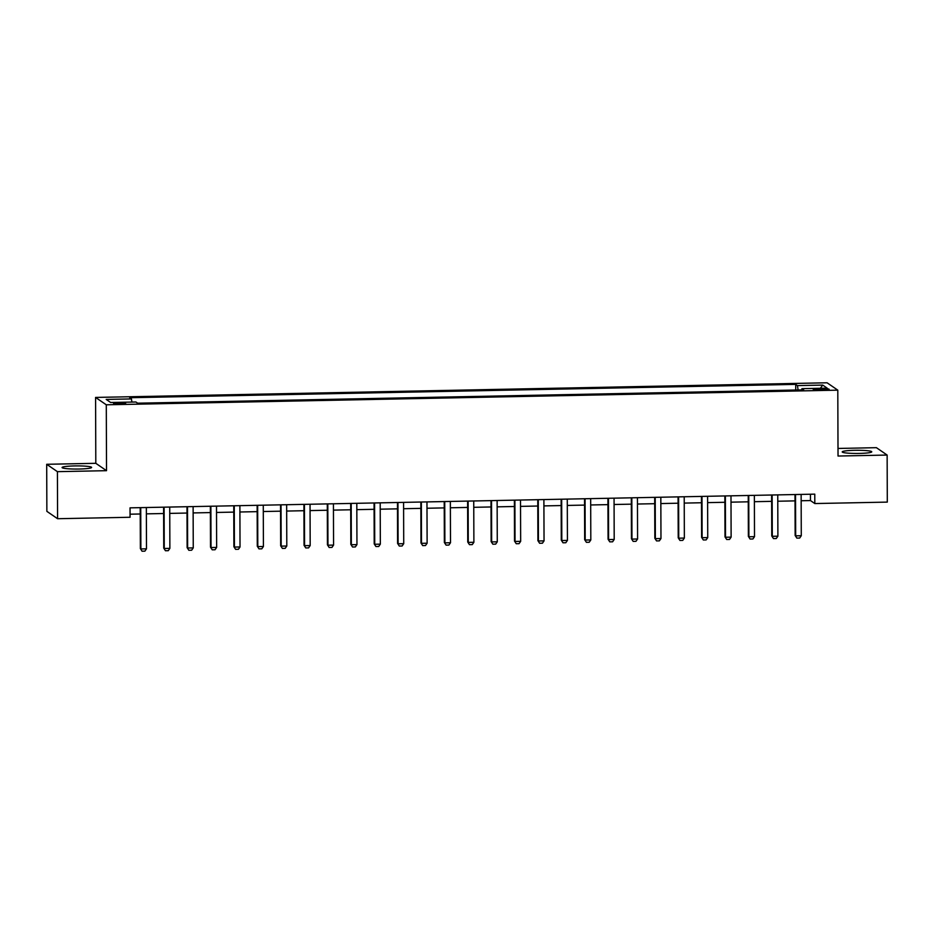 <?xml version="1.0" encoding="UTF-8"?>
<svg xmlns="http://www.w3.org/2000/svg" width="934" height="934" viewBox="0 0 934 934"><rect width="100%" height="100%" fill="white"/><g stroke="black" fill="none" stroke-linecap="round" stroke-linejoin="round"><path stroke-width="1.4" d="M79.11 469.031A14.769 1.576 -0.2 0 0 91.614 467.432A14.769 1.576 -0.2 0 0 74.592 465.926A14.769 1.576 -0.2 0 0 62.076 467.525A14.769 1.576 -0.2 0 0 79.11 469.031M859.245 453.422A14.769 1.576 -0.2 0 0 871.761 451.811A14.769 1.576 -0.2 0 0 854.727 450.305A14.769 1.576 -0.2 0 0 842.223 451.916A14.769 1.576 -0.2 0 0 859.245 453.422M120.533 404.002A6.059 0.654 -0.2 0 0 125.67 403.348A6.059 0.654 -0.2 0 0 118.688 402.729A6.059 0.654 -0.2 0 0 113.551 403.383A6.059 0.654 -0.2 0 0 120.533 404.002M46.7 464.291L57.418 471.658L106.523 470.678L95.805 463.311L46.7 464.291L46.863 511.342L57.581 518.72L130.071 517.261L130.036 507.851L814.775 494.144L814.81 503.554L887.3 502.107L887.137 455.056L876.419 447.678L837.996 448.448M95.805 463.311L95.583 397.429L827.08 382.788L837.798 390.155L106.289 404.796L95.583 397.429M822.34 388.661L818.219 388.742A5.873 0.63 -0.2 0 0 813.257 389.385A5.873 0.63 -0.2 0 0 820.017 389.98L824.138 389.898A5.873 0.63 -0.2 0 0 829.1 389.256A5.873 0.63 -0.2 0 0 822.34 388.661L822.34 389.933M798.091 389.98L797.473 385.59L795.721 384.388L129.698 397.721L131.449 398.923L131.892 402.075M797.473 385.59L822.726 385.088L827.185 388.159L801.932 388.661L801.722 389.91M131.449 398.923L106.196 399.425L110.656 402.496L135.909 401.994L137.66 403.196L803.684 389.863L801.932 388.661M57.418 471.658L57.581 518.72M106.523 470.678L106.289 404.796M837.798 390.155L838.031 456.037L887.137 455.056M801.162 500.752L810.455 500.566L814.81 503.554M130.06 514.19L140.228 513.992M146.358 513.863L163.613 513.513M169.755 513.396L186.998 513.046M193.14 512.929L210.383 512.579M216.525 512.462L233.769 512.112M239.91 511.995L257.154 511.645M263.295 511.528L280.539 511.178M286.68 511.061L303.935 510.711M310.065 510.583L327.32 510.244M333.45 510.116L350.705 509.777M356.835 509.649L374.09 509.31M380.22 509.182L397.475 508.843M403.605 508.715L420.86 508.365M426.99 508.248L444.245 507.898M450.375 507.781L467.63 507.431M473.76 507.314L491.015 506.964M497.145 506.847L514.4 506.497M520.53 506.38L537.786 506.03M543.915 505.901L561.171 505.563M567.3 505.434L584.556 505.096M590.685 504.967L607.941 504.629M614.07 504.5L631.326 504.162M637.467 504.033L654.711 503.695M660.852 503.566L678.096 503.216M684.237 503.099L701.481 502.749M707.622 502.632L724.866 502.282M731.007 502.165L748.251 501.815M754.392 501.698L771.647 501.348M777.777 501.231L795.032 500.881M810.443 494.238L810.455 500.566M795.721 384.388L795.733 390.027M820.344 388.287L822.726 385.088M801.139 494.425L801.279 535.731L799.667 538.054L796.865 538.112L795.149 535.486L795.009 494.541M801.279 535.731L795.675 535.836L795.523 494.53M796.865 538.112L795.149 535.486M777.753 494.892L777.894 536.198L776.282 538.521L773.48 538.579L771.764 535.953L771.624 495.008M777.894 536.198L772.29 536.303L772.138 494.997M773.48 538.579L771.764 535.953M754.368 495.359L754.509 536.665L752.897 538.988L750.095 539.046L748.379 536.42L748.239 495.475M754.509 536.665L748.893 536.77L748.753 495.475M750.095 539.046L748.379 536.42M730.983 495.826L731.124 537.132L729.512 539.455L726.71 539.513L724.994 536.887L724.854 495.954M731.124 537.132L725.508 537.248L725.368 495.942M726.71 539.513L724.994 536.887M707.598 496.293L707.739 537.599L706.127 539.922L703.325 539.98L701.609 537.354L701.457 496.421M707.739 537.599L702.123 537.715L701.983 496.409M703.325 539.98L701.609 537.354M684.213 496.76L684.353 538.066L682.742 540.389L679.94 540.447L678.224 537.821L678.072 496.888M684.353 538.066L678.738 538.182L678.598 496.876M679.94 540.447L678.224 537.821M660.828 497.227L660.968 538.533L659.357 540.856L656.555 540.914L654.839 538.288L654.687 497.355M660.968 538.533L655.353 538.649L655.213 497.343M656.555 540.914L654.839 538.288M637.443 497.694L637.583 539L635.972 541.323L633.17 541.381L631.454 538.755L631.302 497.822M637.583 539L631.968 539.116L631.828 497.81M633.17 541.381L631.454 538.755M614.058 498.161L614.198 539.467L612.587 541.802L609.774 541.848L608.069 539.222L607.917 498.289M614.198 539.467L608.583 539.583L608.443 498.277M609.774 541.848L608.069 539.222M590.673 498.639L590.813 539.934L589.202 542.269L586.389 542.315L584.672 539.689L584.532 498.756M590.813 539.934L585.198 540.05L585.058 498.744M586.389 542.315L584.672 539.689M567.277 499.106L567.428 540.412L565.817 542.736L563.004 542.794L561.287 540.156L561.147 499.223M567.428 540.412L561.813 540.517L561.673 499.211M563.004 542.794L561.287 540.156M543.892 499.573L544.043 540.879L542.432 543.203L539.618 543.261L537.902 540.634L537.762 499.69M544.043 540.879L538.428 540.984L538.288 499.678M539.618 543.261L537.902 540.634M520.507 500.04L520.658 541.346L519.047 543.67L516.233 543.728L514.517 541.101L514.377 500.157M520.658 541.346L515.043 541.451L514.903 500.145M516.233 543.728L514.517 541.101M497.122 500.507L497.273 541.813L495.662 544.137L492.848 544.195L491.132 541.568L490.992 500.624M497.273 541.813L491.658 541.918L491.517 500.624M492.848 544.195L491.132 541.568M473.736 500.974L473.888 542.28L472.277 544.604L469.463 544.662L467.747 542.035L467.607 501.103M473.888 542.28L468.273 542.397L468.132 501.091M469.463 544.662L467.747 542.035M450.351 501.441L450.503 542.747L448.892 545.071L446.078 545.129L444.362 542.502L444.222 501.57M450.503 542.747L444.888 542.864L444.736 501.558M446.078 545.129L444.362 542.502M426.966 501.908L427.118 543.214L425.495 545.538L422.693 545.596L420.977 542.969L420.837 502.037M427.118 543.214L421.503 543.331L421.351 502.025M422.693 545.596L420.977 542.969M403.581 502.375L403.721 543.681L402.11 546.005L399.308 546.063L397.592 543.436L397.452 502.504M403.721 543.681L398.118 543.798L397.966 502.492M399.308 546.063L397.592 543.436M380.196 502.842L380.336 544.148L378.725 546.483L375.923 546.53L374.207 543.903L374.067 502.971M380.336 544.148L374.732 544.265L374.581 502.959M375.923 546.53L374.207 543.903M356.811 503.321L356.951 544.615L355.34 546.95L352.538 546.997L350.822 544.37L350.682 503.438M356.951 544.615L351.347 544.732L351.196 503.426M352.538 546.997L350.822 544.37M333.426 503.788L333.566 545.094L331.955 547.417L329.153 547.476L327.437 544.837L327.297 503.905M333.566 545.094L327.962 545.199L327.811 503.893M329.153 547.476L327.437 544.837M310.041 504.255L310.181 545.561L308.57 547.884L305.768 547.943L304.052 545.316L303.912 504.372M310.181 545.561L304.577 545.666L304.426 504.36M305.768 547.943L304.052 545.316M286.656 504.722L286.796 546.028L285.185 548.351L282.383 548.41L280.667 545.783L280.527 504.839M286.796 546.028L281.181 546.133L281.041 504.827M282.383 548.41L280.667 545.783M263.271 505.189L263.411 546.495L261.8 548.818L258.998 548.877L257.282 546.25L257.142 505.306M263.411 546.495L257.796 546.6L257.656 505.306M258.998 548.877L257.282 546.25M239.886 505.656L240.026 546.962L238.415 549.285L235.613 549.344L233.897 546.717L233.745 505.773M240.026 546.962L234.411 547.079L234.271 505.773M235.613 549.344L233.897 546.717M216.501 506.123L216.641 547.429L215.03 549.752L212.228 549.811L210.512 547.184L210.36 506.251M216.641 547.429L211.026 547.546L210.886 506.24M212.228 549.811L210.512 547.184M193.116 506.59L193.256 547.896L191.645 550.219L188.843 550.278L187.127 547.651L186.975 506.718M193.256 547.896L187.641 548.013L187.5 506.707M188.843 550.278L187.127 547.651M169.731 507.057L169.871 548.363L168.26 550.686L165.458 550.745L163.742 548.118L163.59 507.185M169.871 548.363L164.256 548.48L164.115 507.174M165.458 550.745L163.742 548.118M146.346 507.524L146.486 548.83L144.875 551.153L142.061 551.212L140.357 548.585L140.205 507.652M146.486 548.83L140.871 548.947L140.73 507.641M142.061 551.212L140.357 548.585M818.231 389.98L818.219 388.742"/></g></svg>
